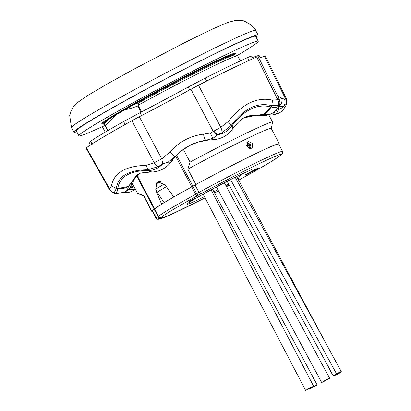 <?xml version="1.0" encoding="UTF-8"?>
<svg xmlns="http://www.w3.org/2000/svg" width="411" height="411" viewBox="0 0 411 411"><rect width="100%" height="100%" fill="white"/><g stroke="black" fill="none" stroke-linecap="round" stroke-linejoin="round"><path stroke-width="0.62" d="M338.022 373.445C342.579 370.856 342.08 370.979 336.527 373.81C331.97 376.399 332.468 376.276 338.022 373.445L341.264 371.523L235.195 177.259M230.581 179.586L336.527 373.81L333.285 375.731L227.149 181.343M309.755 388.498C314.826 385.682 314.749 385.58 309.524 388.195C304.453 391.01 304.53 391.113 309.755 388.498C314.826 385.682 314.749 385.58 309.524 388.195C304.453 391.01 304.53 391.113 309.755 388.498M313.696 386.998C318.433 384.326 318.073 384.377 312.607 387.147C307.87 389.818 308.235 389.772 313.696 386.998L317.143 384.968L212.456 189.086M312.514 386.982L309.164 389.176M324.145 380.94C320.369 383.165 321.361 382.775 327.13 379.769C330.906 377.545 329.91 377.94 324.145 380.94L321.649 382.456L216.392 186.979M327.13 379.769L329.622 378.254L224.38 182.777M335.885 374.688C332.042 376.944 332.997 376.574 338.751 373.578C342.594 371.323 341.639 371.693 335.885 374.688L333.331 376.235L328.148 366.566M338.751 373.578L341.305 372.032L341.109 371.667M249.102 60.684L247.494 57.617A100.659 4.223 152.2 0 0 228.86 66.361A100.659 4.223 152.2 0 0 205.115 78.136L188.125 87.07A121.486 5.102 -27.8 0 1 140.13 112.64L123.665 121.528A100.659 4.223 152.2 0 0 90.59 141.194L89.053 142.494L90.363 145.032M244.966 117.089L263.641 114.294L260.759 115.373A5.554 4.018 102.5 0 1 258.879 115.558L256.479 115.167A5.554 4.018 -84.2 0 0 258.067 114.9L243.595 117.957M208.706 139.966L207.375 140.11A5.554 0.565 -96.9 0 0 207.38 140.11C193.971 141.903 183.034 147.729 174.562 157.588A5.554 1.582 39.9 0 0 174.654 157.505L168.613 164.765L174.613 157.028C183.378 147.662 193.874 142.072 206.111 140.254L212.081 139.776A13.882 2.445 -91.5 0 0 212.097 139.776A13.882 2.445 -91.5 0 0 213.201 138.137L206.111 140.254A6.941 1.742 -97.8 0 1 203.522 134.135C190.272 135.846 179.037 141.831 169.815 152.085A6.941 0.452 42.4 0 1 174.613 157.028L168.089 162.165A13.882 4.834 -146.1 0 0 171.187 161.559L172.219 160.634A5.554 1.726 35.4 0 0 172.322 160.526M138.861 173.796L131.988 182.058A5.554 4.572 19.3 0 0 133.729 179.956L135.738 176.535L138.949 173.766M244.93 117.109L244.987 117.078C241.812 119.426 240.492 118.99 232.282 129.29L232.282 129.29A13.882 4.798 35.9 0 0 231.979 125.812C244.093 109.804 257.096 103.505 270.998 106.922A13.882 10.28 -74.5 0 1 263.641 114.294L269.015 114.602L266.236 115.455L260.759 115.373L258.067 114.9M258.879 115.558L266.241 115.45M174.562 157.588L169.553 163.809M131.988 182.058L131.448 184.256A5.554 4.521 11.4 0 0 133.256 181.688L133.729 179.956M133.256 181.688L132.214 184.996L129.706 188.264L131.448 184.256L128.612 186.219L137.063 174.541C140.593 173.796 135.913 173.01 151.433 172.039L151.433 172.039A13.882 7.038 -89.5 0 1 148.196 170.442C129.758 170.709 119.606 176.745 117.746 188.551A13.882 11.421 7.4 0 0 128.612 186.219L127.194 190.242C128.54 191.557 113.862 194.85 114.402 193.036L113.898 192.913C112.414 192.502 110.898 191.367 109.352 189.512L111.484 185.936C113.801 172.944 125.35 166.075 146.126 165.335L154.212 162.741L161.79 158.934L162.802 163.958L168.089 162.165M130.77 187.257L131.217 187.452A5.554 4.608 -63.9 0 0 133.2 185.176M134.757 188.13L131.217 187.452L128.15 189.486M251.671 56.302C252.236 55.685 250.844 56.122 247.494 57.617M260.276 57.638L259.074 55.408L257.589 55.762A121.486 5.102 -27.8 0 1 252.508 57.396M151.618 172.034A13.882 7.038 -89.5 0 1 151.433 172.039L151.803 172.039C158.512 171.716 164.117 169.291 168.613 164.765M135.296 189.152L128.371 189.558A13.882 11.2 113.9 0 1 126.691 190.622M268.892 115.075L273.151 114.926L274.964 111.396M278.411 107.358L278.442 109.624L275.884 110.554M141.682 115.743L140.13 112.64M188.125 87.07L189.805 90.107M206.836 81.152L205.115 78.136M257.589 55.762L258.016 56.554M92.187 144.266L90.59 141.194M125.18 124.646L123.665 121.528M231.979 125.812L232.051 129.599C227.17 136.036 220.517 139.427 212.097 139.776L208.552 139.976M279.223 99.575L277.723 99.714A6.941 6.155 -124 0 1 278.339 105.329L271.774 105.699C257.378 101.923 243.934 108.432 231.434 125.232L222.233 132.496L217.63 134.793L213.201 138.137A6.941 2.189 -106.7 0 1 210.473 132.964L203.522 134.135M270.998 106.922L263.888 114.376M169.815 152.085L161.79 158.934L139.339 116.719A116.421 4.886 152.2 0 0 190.915 89.244L198.482 85.236A104.111 4.372 -27.8 0 1 256.721 57.037L277.723 99.714L272.539 100.15C257.091 96.621 242.295 103.788 228.146 121.641L231.845 125.997C228.444 130.698 223.707 133.626 217.63 134.793A6.941 1.998 -130 0 1 213.854 131.109L210.473 132.964M162.802 163.958L162.417 164.2C158.41 168.412 153.74 170.493 148.407 170.442L151.798 172.039M117.746 188.551L128.602 186.44M109.352 189.512L86.048 148.124L86.428 147.744A104.111 4.372 -27.8 0 1 131.88 120.716L154.212 162.741A6.941 3.165 -124.7 0 0 158.081 166.671L147.806 169.779C128.504 169.923 118.008 176.165 116.318 188.505L114.088 192.944C116.138 193.55 117.351 192.132 117.726 188.69L116.318 188.505L111.484 185.936M148.196 170.442L146.126 165.335M273.151 114.926L276.264 114.037L278.442 109.624A13.882 11.986 -5.2 0 0 283.939 106.069L278.36 106.793M278.956 106.387A6.941 6.211 -59.9 0 0 281.556 97.982L277.589 95.907M258.087 56.718L256.721 57.037M257.209 58.023A116.421 4.886 152.2 0 0 264.448 56.137L285.573 98.989L284.494 99.339L281.556 97.982M276.264 114.037C280.004 113.379 283.287 110.436 286.102 105.206L286.354 104.189A6.941 6.55 -144.7 0 0 285.758 98.851L286.303 98.527L265.311 55.911L264.448 56.137M131.88 120.716L139.339 116.719M217.275 135.204A6.941 2.327 -130.3 0 1 213.294 131.494L190.915 89.244M158.081 166.671L162.417 164.2M213.854 131.109L220.779 127.282L228.146 121.641M286.251 104.61L286.354 104.189L283.939 106.069A6.941 6.401 -80.4 0 0 284.494 99.339M279.983 102.868L279.511 105.211C276.29 110.662 272.791 113.79 269.02 114.602M279.614 104.759L279.547 104.81C277.867 107.399 275.072 108.119 271.152 106.963L271.774 105.699L272.539 100.15M222.233 132.496A6.941 1.88 -111.9 0 0 220.779 127.282L198.482 85.236M114.294 192.713A6.941 6.668 -108.2 0 1 109.773 189.173L86.428 147.744M286.195 104.466A6.941 6.437 -141.4 0 0 285.573 98.989L285.758 98.851M278.339 105.329L279.547 104.81M105.319 121.795L103.094 124.425L102.642 127.215A76.364 3.206 -27.8 0 1 104.471 125.324A2.081 2.014 -126.9 0 1 104.692 123.048L107.785 120.053M282.624 151.505L278.797 144.091A71.591 3.005 152.2 0 0 195.194 184.929A71.591 3.005 152.2 0 0 195.04 185.012L198.97 192.374A71.519 3 -27.8 0 1 258.293 161.703A71.519 3 -27.8 0 1 282.624 151.505L282.208 154.202L280.025 155.646A2.081 1.701 58.8 0 0 280.132 155.589A2.081 1.701 58.8 0 0 280.235 155.517M76.79 131.767A104.127 4.372 -27.8 0 1 73.867 132.178A104.127 4.372 -27.8 0 1 124.651 100.936A104.127 4.372 -27.8 0 1 222.659 49.895A104.127 4.372 -27.8 0 1 258.087 35.048A104.127 4.372 -27.8 0 1 256.099 37.226M73.867 132.178L71.473 127.636A104.127 4.372 -27.8 0 1 122.257 96.395A104.127 4.372 -27.8 0 1 220.265 45.354A104.127 4.372 -27.8 0 1 255.693 30.506L258.087 35.048M237.327 55.434A101.353 4.254 152.2 0 0 258.216 41.249L255.632 36.343A101.353 4.254 152.2 0 0 221.149 50.794A101.353 4.254 152.2 0 0 125.756 100.474A101.353 4.254 152.2 0 0 76.323 130.878L78.907 135.789A101.353 4.254 152.2 0 0 102.416 126.562M258.216 41.249A101.353 4.254 152.2 0 0 223.738 55.706A101.353 4.254 152.2 0 0 128.34 105.38A101.353 4.254 152.2 0 0 78.907 135.789M102.144 123.814A75.444 3.165 -27.8 0 1 136.344 102.334A75.444 3.165 -27.8 0 1 209.631 64.095A75.444 3.165 -27.8 0 1 235.215 53.656L234.604 54.565A74.478 3.129 152.2 0 0 209.353 64.871A74.478 3.129 152.2 0 0 136.997 102.622A74.478 3.129 152.2 0 0 103.238 123.829L102.144 123.814M183.373 149.409L190.072 162.114A76.364 3.206 -27.8 0 1 246.636 133.03A76.364 3.206 -27.8 0 1 272.616 122.144L268.691 114.7L272.616 122.144L271.27 128.52M190.072 162.114L187.827 169.168A72.197 3.031 -27.8 0 1 246.682 138.769A72.197 3.031 -27.8 0 1 271.245 128.473L279.331 143.809A72.197 3.031 -27.8 0 1 279.208 144.174L278.93 144.343M247.977 141.22L252.76 143.537L252.046 148.484L246.949 146.347L247.977 141.22M195.194 184.929L195.913 184.508A72.197 3.031 -27.8 0 1 254.769 154.104A72.197 3.031 -27.8 0 1 279.331 143.809M158.631 182.571L164.112 184.169L166.414 186.661A69.043 2.898 152.2 0 0 157.13 192.184L155.682 189.204L156.91 183.583A69.438 2.913 -27.8 0 1 158.42 182.69L160.619 181.611M189.009 201.57L195.456 198.004L189.009 201.57M247.699 174.033A7.634 0.319 152.2 0 0 254.907 170.277A7.634 0.319 152.2 0 0 258.611 168.001A7.634 0.319 152.2 0 0 256.012 169.091A7.634 0.319 152.2 0 0 248.85 172.82A7.634 0.319 152.2 0 0 245.1 175.122A7.634 0.319 152.2 0 0 247.699 174.033M110.071 118.558A2.774 2.122 49.5 0 0 110.528 120.5L115.717 115.075M134.952 103.993L138.62 102.868A2.081 0.92 61 0 0 138.99 104.795L137.742 106.059L138.62 102.868A75.064 3.149 -27.8 0 1 235.179 54.786L237.738 55.983L240.327 60.9M124.173 110.102L131.094 108.268A2.774 2.147 -110.9 0 1 130.842 106.3M103.094 124.425A75.064 3.149 -27.8 0 1 104.692 123.048L105.278 125.365L110.528 120.5M131.094 108.268L137.742 106.059L140.978 112.198M104.471 125.324L105.278 125.365L107.99 130.508M143.542 195.862L137.613 193.447A76.364 3.206 -27.8 0 1 137.521 193.37L132.604 184.046L137.521 193.37L143.639 195.451L151.726 210.786L152.327 210.422A71.591 3.005 152.2 0 0 152.137 210.874L156.093 218.215A71.519 3 -27.8 0 1 156.293 217.753L159.052 218.667L160.614 217.722A2.081 1.701 -121.2 0 1 158.127 216.643L154.182 209.291L152.342 210.406A71.591 3.005 152.2 0 0 152.327 210.422M152.322 211.218A72.197 3.031 -27.8 0 1 151.602 211.151L143.516 195.816A72.197 3.031 -27.8 0 1 143.639 195.451M161.626 204.221L155.764 190.159L156.468 183.039A69.418 2.913 -27.8 0 1 158.24 181.986L164.991 184.673L173.719 197.028M187.827 169.168L195.913 184.508M151.602 211.151A72.197 3.031 -27.8 0 1 151.726 210.786M195.04 185.012L191.767 186.907A69.51 2.918 152.2 0 0 154.659 208.978L154.182 209.291M157.13 192.184L164.302 202.89M152.342 210.406L156.293 217.753L158.61 216.32A69.438 2.913 -27.8 0 1 195.682 194.275L191.767 186.907M246.554 142.956L249.96 144.066A0.694 0.437 64.2 0 1 250.304 144.436L250.561 144.384L250.294 144.076L246.6 142.812M192.836 186.301L196.777 193.658L198.97 192.374L200.974 193.735C221.663 182.52 240.707 172.677 258.118 164.2C274.733 156.201 282.552 153.036 281.586 154.7M249.96 144.066L250.453 144.472L249.96 144.066L246.651 145.669M280.025 155.646L279.244 156.165C275.226 159.432 263.24 166.563 243.286 177.552L239.788 179.566M228.87 184.596L225.988 185.767M226.394 186.517L229.117 185.068M227.417 185.186L226.065 185.906M250.258 148.463A63.52 2.666 152.2 0 0 249.734 148.715M237.954 178.929L240.867 174.464C233.993 177.701 209.564 190.211 193.997 199.433C179.15 208.3 191.249 203.121 199.777 198.903L204.421 196.622M138.99 104.795A76.364 3.206 -27.8 0 1 211.757 66.875A76.364 3.206 -27.8 0 1 237.738 55.983M107.651 130.703L104.949 125.581M141.569 111.89L138.322 105.73M136.539 175.677L154.243 209.256M136.981 175.261L154.726 208.916M191.798 186.892L175.677 156.319M192.893 186.27L176.586 155.337M158.764 181.744L158.24 181.986M156.468 183.039L159.401 181.585M154.659 208.978L158.61 216.32A2.081 2.05 -131.4 0 0 161.395 217.203C165.412 213.936 177.398 206.805 197.352 195.816A2.081 0.76 -118.7 0 1 195.682 194.275L196.777 193.658A2.081 1.516 -120.4 0 0 199.109 194.829L200.974 193.735M160.614 217.722L161.395 217.203M197.352 195.816L199.109 194.829M164.112 184.169A69.438 2.913 152.2 0 0 155.682 189.183M249.652 148.556A3.699 2.862 -120.7 0 1 249.503 148.643L250.833 146.819L250.561 144.384M279.244 156.165A2.081 2.05 48.6 0 0 279.614 155.918L281.715 154.628M239.664 179.633L243.317 177.537C263.302 166.558 275.411 159.34 279.65 155.887L279.603 155.928M229.22 185.263L226.497 186.712L229.22 185.263M214.532 193.011L218.518 190.925L214.527 193.011M156.093 218.215L156.627 218.868L157.958 219.402L163.064 218.015L181.436 209.692L205.089 197.891L169.085 215.451L159.052 218.667M213.9 191.819L217.887 189.754M225.865 185.536L228.588 184.066M246.831 146.116L250.304 144.436L248.352 148.011M313.629 386.242L211.049 189.846M305.645 390.45L203.142 194.192M309.159 389.176L309.005 388.888M236.669 176.53L335.89 361.937M256.479 115.167L250.648 115.47L247.16 116.416L243.569 117.978M208.922 139.946L198.138 142.067L189.322 145.71L181.39 150.919L174.654 157.505M129.706 188.264L127.194 190.242M253.145 58.593L251.799 56.071M232.282 129.29L232.056 129.604M135.317 189.188L131.253 191.577L128.962 192.327L122.725 192.682M279.983 102.899L279.562 105.093M286.303 98.527L287.012 101.358L286.102 105.211M258.195 56.564L279.244 99.267L279.989 102.863M233.006 54.725L230.812 55.459C226.697 56.959 219.433 60.227 209.029 65.257C170.976 83.402 103.813 120.659 104.183 122.791L104.271 122.596M234.373 54.869L234.604 54.565M188.397 202.952L188.181 203.183C189.276 201.601 222.536 183.183 240.728 174.536L251.779 169.538M71.468 127.425L69.695 115.537L70.579 112.095L73.317 106.917L77.042 102.909L86.952 95.953L107.764 83.649L132.979 69.68L182.304 43.843L201.267 34.447C213.674 28.41 222.86 24.316 228.829 22.163L235 20.55L241.262 20.55C242.757 19.065 256.043 27.65 255.611 30.542M231.747 55.136L235.179 54.786M102.642 127.215L105.231 132.126M246.996 142.91L246.585 142.864M103.618 123.809L103.238 123.829"/></g></svg>
